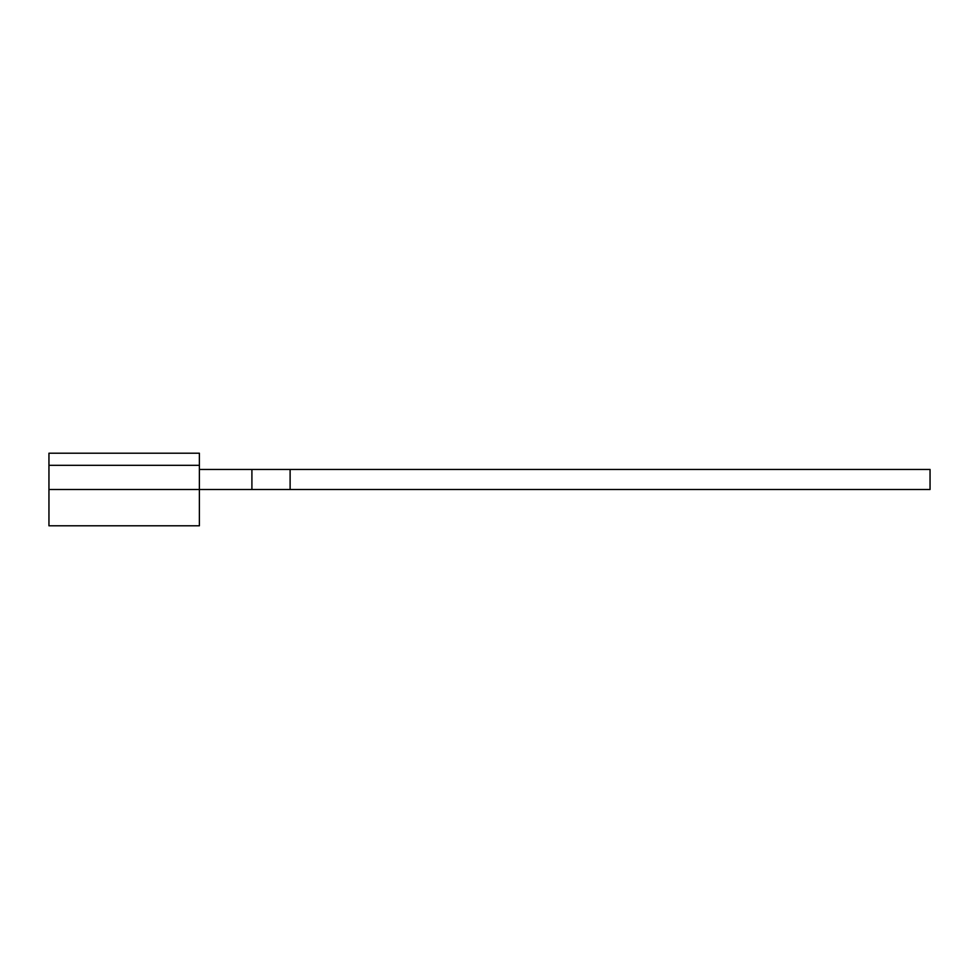 <?xml version="1.0" encoding="UTF-8"?>
<svg xmlns="http://www.w3.org/2000/svg" width="979" height="979" viewBox="0 0 979 979"><rect width="100%" height="100%" fill="white"/><g stroke="black" fill="none" stroke-linecap="round" stroke-linejoin="round"><path stroke-width="1.47" d="M290.114 469.443L290.114 489.5L930.05 489.5L930.05 469.443L251.909 469.443L251.909 489.5L199.386 489.5L199.386 525.796L48.95 525.796L48.95 453.204L199.386 453.204L199.386 489.5L48.95 489.5M251.909 469.443L199.386 469.443M290.114 489.5L251.909 489.5M48.95 465.331L199.386 465.331"/></g></svg>
